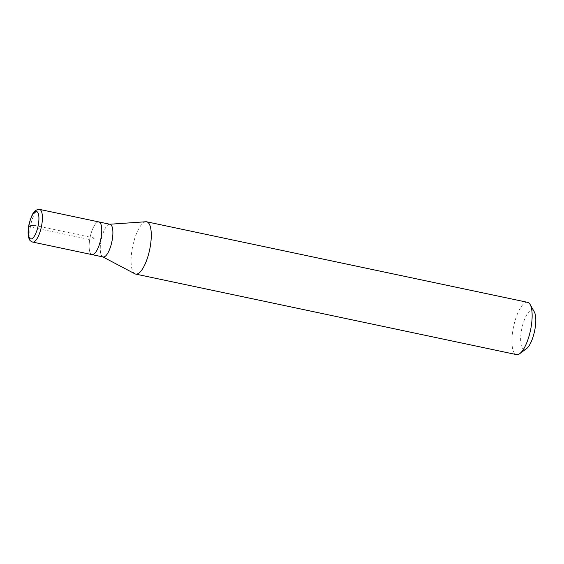 <?xml version="1.0" encoding="UTF-8"?>
<svg xmlns="http://www.w3.org/2000/svg" width="564" height="564" viewBox="0 0 564 564"><rect width="100%" height="100%" fill="white"/><g stroke="black" fill="none" stroke-linecap="round" stroke-linejoin="round"><path stroke-width="0.42" stroke-dasharray="2.82 2.11" d="M98.897 221.941A16.701 5.407 -78.1 0 0 98.094 221.948A16.701 5.407 -78.1 0 0 89.916 238.353A16.701 5.407 -78.1 0 0 91.995 254.611A16.701 5.407 101.9 0 1 89.916 238.353A16.701 5.407 101.9 0 1 98.094 221.948M110.029 224.289A16.701 5.407 -78.1 0 0 109.529 224.261A16.701 5.407 -78.1 0 0 109.219 224.303A16.701 5.407 -78.1 0 0 101.189 239.954A16.701 5.407 -78.1 0 0 102.648 256.796A16.701 5.407 -78.1 0 0 103.12 256.965M134.902 273.808A26.719 8.657 101.9 0 1 132.568 246.87A26.719 8.657 101.9 0 1 145.413 221.828A26.719 8.657 101.9 0 1 145.914 221.751M527.566 302.332A26.719 8.657 -78.1 0 0 526.268 302.353A26.719 8.657 -78.1 0 0 513.191 328.601A26.719 8.657 -78.1 0 0 516.511 354.608M534.291 311.822A20.036 6.493 -78.1 0 0 531.394 310.186A20.036 6.493 -78.1 0 0 521.333 331.315A20.036 6.493 -78.1 0 0 525.049 349.37A20.036 6.493 -78.1 0 0 526.501 348.658M28.799 226.277A2.672 0.367 -170.8 0 0 30.357 227.003L89.704 239.552L95.45 238.276L33.621 225.205M32.641 242.062A16.701 5.407 101.9 0 1 30.562 225.804A16.701 5.407 101.9 0 1 38.74 209.399A16.701 5.407 101.9 0 1 39.55 209.392"/><path stroke-width="0.85" d="M92.799 254.604A16.701 5.407 -78.1 0 0 100.977 238.191A16.701 5.407 -78.1 0 0 98.897 221.941A16.701 5.407 101.9 0 1 100.977 238.191A16.701 5.407 101.9 0 1 92.799 254.604A16.701 5.407 101.9 0 1 91.995 254.611A16.701 5.407 -78.1 0 0 92.799 254.604M103.931 256.951A16.701 5.407 -78.1 0 0 112.109 240.546A16.701 5.407 -78.1 0 0 110.029 224.289L39.55 209.392A16.701 5.407 101.9 0 1 41.623 225.642A16.701 5.407 101.9 0 1 33.452 242.055A16.701 5.407 101.9 0 1 32.641 242.062L103.12 256.965A16.701 5.407 -78.1 0 0 103.931 256.951M98.094 221.948A16.701 5.407 101.9 0 1 98.897 221.941M109.783 224.239L145.914 221.751A26.719 8.657 101.9 0 1 146.71 221.807A26.719 8.657 101.9 0 1 150.031 247.815A26.719 8.657 101.9 0 1 136.953 274.069A26.719 8.657 101.9 0 1 135.656 274.083A26.719 8.657 101.9 0 1 134.902 273.808L102.881 256.916M135.656 274.083L516.511 354.608A26.719 8.657 -78.1 0 0 517.808 354.594A26.719 8.657 -78.1 0 0 519.747 353.642A26.719 8.657 -78.1 0 0 530.505 330.264A26.719 8.657 -78.1 0 0 530.132 304.525A26.719 8.657 -78.1 0 0 527.566 302.332L146.71 221.807M519.747 353.642L526.501 348.658A20.036 6.493 -78.1 0 0 534.573 331.124A20.036 6.493 -78.1 0 0 534.291 311.822L530.132 304.525M33.621 225.205L28.799 226.277M31.401 238.917A14.029 4.54 101.9 0 1 28.799 226.277A14.029 4.54 101.9 0 1 35.842 211.493A14.029 4.54 101.9 0 1 38.444 224.127A14.029 4.54 101.9 0 1 31.401 238.917M39.55 209.392L37.732 209.406L35.13 210.837C33.072 212.247 31.027 216.773 28.997 224.416C27.77 230.923 27.833 235.766 29.187 238.953C29.483 240.229 30.632 241.265 32.641 242.062"/></g></svg>
